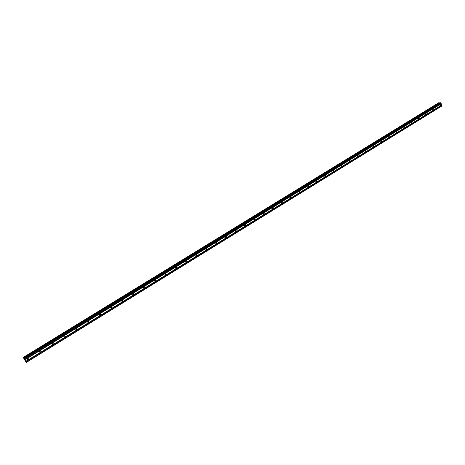 <?xml version="1.0" encoding="UTF-8"?>
<svg xmlns="http://www.w3.org/2000/svg" width="465" height="465" viewBox="0 0 465 465"><rect width="100%" height="100%" fill="white"/><g stroke="black" fill="none" stroke-linecap="round" stroke-linejoin="round"><path stroke-width="0.7" d="M440.21 105.805L439.913 105.828L439.948 104.724L440.245 104.701L440.21 105.805M433.171 110.141L432.863 110.164L432.903 109.054L433.211 109.037L433.171 110.141M426.05 114.529L425.731 114.547L425.777 113.443L426.097 113.419L426.05 114.529M418.849 118.97L418.517 118.988L418.57 117.878L418.901 117.86L418.849 118.97M411.56 123.458L411.217 123.475L411.275 122.365L411.618 122.347L411.56 123.458M404.184 128.003L403.829 128.015L403.893 126.904L404.248 126.893L404.184 128.003M396.721 132.601L396.354 132.606L396.424 131.496L396.79 131.49L396.721 132.601M389.17 137.256L388.787 137.256L388.868 136.146L389.252 136.14L389.17 137.256M381.527 141.965L381.131 141.965L381.219 140.854L381.614 140.854L381.527 141.965M373.79 146.731L373.378 146.725L373.476 145.615L373.889 145.621L373.79 146.731M365.961 151.555L365.537 151.544L365.641 150.433L366.065 150.445L365.961 151.555M358.038 156.438L357.597 156.42L357.707 155.316L358.149 155.333L358.038 156.438M350.011 161.384L349.552 161.361L349.68 160.256L350.133 160.274L350.011 161.384M341.891 166.389L341.415 166.354L341.548 165.255L342.025 165.284L341.891 166.389M333.667 171.451L333.173 171.416L333.318 170.318L333.812 170.359L333.667 171.451M325.337 176.584L324.826 176.537L324.983 175.445L325.494 175.491L325.337 176.584M316.909 181.78L316.374 181.728L316.543 180.635L317.072 180.693L316.909 181.78M308.365 187.046L307.818 186.977L307.993 185.895L308.545 185.959L308.365 187.046M299.716 192.37L299.146 192.295L299.338 191.22L299.902 191.295L299.716 192.37M290.956 197.77L290.363 197.683L290.567 196.614L291.154 196.701L290.956 197.77M282.081 203.24L281.47 203.141L281.685 202.077L282.296 202.182L282.081 203.24M273.089 208.779L272.455 208.663L272.682 207.617L273.315 207.727L273.089 208.779M263.981 214.394L263.33 214.26L263.568 213.226L264.219 213.354L263.981 214.394M254.75 220.079L254.076 219.933L254.326 218.905L255 219.05L254.75 220.079M245.398 225.839L244.7 225.682L244.968 224.665L245.665 224.822L245.398 225.839M235.924 231.68L235.203 231.506L235.482 230.501L236.197 230.675L235.924 231.68M226.316 237.598L225.572 237.406L225.862 236.418L226.606 236.609L226.316 237.598M216.58 243.596L215.812 243.387L216.12 242.41L216.882 242.625L216.58 243.596M206.71 249.682L205.925 249.449L206.239 248.49L207.024 248.717L206.71 249.682M196.707 255.843L195.899 255.593L196.224 254.651L197.032 254.901L196.707 255.843M186.564 262.097L185.727 261.824L186.07 260.9L186.901 261.167L186.564 262.097M176.276 268.433L175.421 268.142L175.77 267.23L176.624 267.52L176.276 268.433M165.842 274.862L164.97 274.548L165.331 273.653L166.203 273.966L165.842 274.862M155.264 281.377L154.368 281.046L154.74 280.168L155.636 280.5L155.264 281.377M144.534 287.992L143.621 287.632L143.999 286.777L144.917 287.132L144.534 287.992M133.653 294.694L132.717 294.316L133.106 293.479L134.042 293.857L133.653 294.694M122.609 301.5L121.656 301.099L122.051 300.28L123.01 300.675L122.609 301.5M111.408 308.4L110.432 307.981L110.839 307.179L111.815 307.598L111.408 308.4M100.045 315.404L99.045 314.962L99.458 314.177L100.452 314.619L100.045 315.404M88.507 322.512L87.49 322.047L87.908 321.28L88.925 321.739L88.507 322.512M76.801 329.726L75.76 329.243L76.19 328.488L77.225 328.97L76.801 329.726M76.33 328.418L75.772 329.121M64.914 337.049L63.862 336.544L64.292 335.806L65.344 336.311L64.914 337.049M64.472 335.724L63.868 336.433M52.853 344.484L51.778 343.955L52.214 343.24L53.289 343.757L52.853 344.484M52.435 343.141L51.789 343.856M40.606 352.028L39.513 351.482L39.955 350.779L41.048 351.319L40.606 352.028M40.217 350.668L39.525 351.389M28.173 359.689L27.057 359.125L27.505 358.439L28.615 358.997L28.173 359.689M27.807 358.317L27.075 359.038M197.032 254.901L196.329 254.605M24.895 360.073L25.133 360.398M24.941 360.038L25.18 360.468M24.674 359.776L24.895 360.183M24.593 359.561L24.383 359.183M24.349 359.16L24.755 359.695M24.546 359.305L24.819 359.8M25.389 361.078L23.25 357.405L24.552 358.771L26.418 362.252L25.395 361.043M26.441 362.375L441.645 106.13L441.029 102.951L440.46 102.742L24.145 358.277L440.489 102.736M438.954 102.626L23.256 357.411L438.954 102.626L439.716 103.201M88.013 321.228L87.594 321.861M99.522 314.142L99.109 314.776M110.862 307.162L110.461 307.789M122.039 300.285L121.65 300.901M133.06 293.508L132.711 294.095M143.918 286.835L143.609 287.382M154.624 280.256L154.357 280.761M165.18 273.775L164.953 274.228M175.584 267.392L175.404 267.782M185.849 261.103L185.709 261.411M25.069 359.741L441.233 103.788M25.901 361.288L441.552 105.125M25.005 359.643L441.169 103.724M24.912 359.474L441.134 103.585M24.907 359.433L441.169 103.526M24.552 358.771L441.029 102.951M24.354 358.48L440.843 102.765M23.942 358.364L439.704 103.184M23.901 358.306L439.663 103.149M26.418 362.252L441.75 105.962M26.063 361.59L441.616 105.386M25.994 361.491L441.552 105.323M25.906 361.328L441.518 105.183M23.587 357.841L439.361 102.846M23.552 357.783L439.332 102.8M23.413 357.573L439.198 102.666M23.372 357.527L439.152 102.637M28.615 358.997L27.894 358.306M41.048 351.319L40.31 350.651M53.289 343.757L52.533 343.118M65.344 336.311L64.577 335.695M77.225 328.97L76.446 328.383M88.925 321.739L88.141 321.181M100.452 314.619L99.667 314.084M111.815 307.598L111.025 307.092M123.01 300.675L122.219 300.198M134.042 293.857L133.257 293.403M144.917 287.132L144.138 286.707M155.636 280.5L154.868 280.104M166.203 273.966L165.447 273.594M176.624 267.52L175.88 267.177M186.901 261.167L186.169 260.848M207.024 248.717L206.332 248.444M216.882 242.625L216.208 242.364M226.606 236.609L225.949 236.371M236.197 230.675L235.563 230.46M245.665 224.822L245.049 224.624M255 219.05L254.407 218.864M264.219 213.354L263.649 213.185M273.315 207.727L272.763 207.576M282.296 202.182L281.767 202.037M291.154 196.701L290.648 196.573M299.902 191.295L299.419 191.179M308.545 185.959L308.074 185.855M317.072 180.693L316.624 180.594M325.494 175.491L325.064 175.404M333.812 170.359L333.399 170.277M342.025 165.284L341.636 165.215M350.133 160.274L349.761 160.21M358.149 155.333L357.794 155.275M366.065 150.445L365.728 150.393M373.889 145.621L373.564 145.574M381.614 140.854L381.306 140.808M389.252 136.14L388.955 136.106M24.134 358.271L440.46 102.742M23.25 357.405L438.931 102.631"/></g></svg>
